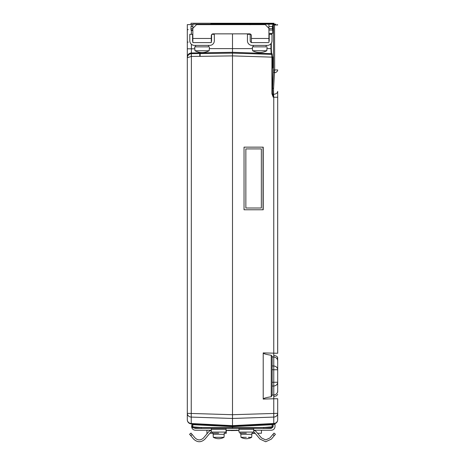 <?xml version="1.0" encoding="UTF-8"?>
<svg xmlns="http://www.w3.org/2000/svg" width="465" height="465" viewBox="0 0 465 465"><rect width="100%" height="100%" fill="white"/><g stroke="black" fill="none" stroke-linecap="round" stroke-linejoin="round"><path stroke-width="0.7" d="M227.594 430.23L226.304 430.323M236.325 430.084L236.325 430.392L231.239 430.578L237.115 430.468L237.115 430.067M237.115 430.45L231.239 430.561M208.523 45.384L208.523 46.86L202.066 46.86C193.736 46.86 193.736 46.86 202.066 46.86C211.587 46.86 211.587 46.86 202.066 46.86L194.69 46.86L194.963 50.755L202.066 50.755L198.102 50.755M266.16 45.384L266.16 46.86L259.708 46.86C251.379 46.86 251.379 46.86 259.708 46.86C269.223 46.86 269.223 46.86 259.708 46.86L252.326 46.86L252.605 50.755C257.337 53.161 262.074 53.161 266.805 50.755L252.605 50.755M196.137 50.755L197.038 50.755M246.334 433.182C254.663 433.182 254.663 433.182 246.334 433.182L239.876 433.182L239.876 432.078M253.71 428.387L253.71 432.078L254.419 432.404L260.045 439.117L265.701 441.75L271.351 439.117L274.228 435.688L272.816 434.502L269.938 437.931L265.701 439.907L261.458 437.931L255.831 431.218L253.71 430.23L271.328 430.23C273.565 430.015 274.798 428.782 275.013 426.545L275.013 424.376L273.17 424.376L273.17 426.545L271.328 428.387L263.481 428.387L263.527 427.515L263.481 428.387L201.519 428.387L201.473 427.515L201.159 428.37L192.87 427.649L192.795 424.696L191.923 424.696L192.795 424.522L192.173 424.696M251.867 433.182L251.867 434.287L240.8 434.287L240.986 437.333L246.334 437.333L240.986 437.333C244.549 439.158 248.118 439.158 251.681 437.333L248.293 437.333M277.669 353.261L277.692 91.338A4.15 2.935 180 0 1 273.542 94.267L273.757 97.226L277.692 97.226L277.692 353.261L263.213 352.906L263.213 399.098L273.757 398.749L273.798 396.517L273.757 398.749L277.692 398.749L277.692 419.744A4.15 3.761 180 0 1 273.757 423.499L273.757 423.888L232.5 426.05L232.5 55.887L271.926 57.143L271.926 93.814L272.316 93.814L273.217 97.197L273.246 94.256L272.316 93.814L272.316 57.143L271.944 57.143L271.781 54.376A0.366 0.366 140.2 0 0 272.159 54.01L272.316 57.143M273.007 67.809C272.676 69.709 272.676 55.184 273.007 57.079C273.368 56.782 273.368 68.111 273.007 67.809M272.711 26.11L272.845 28.691L272.473 28.691L272.339 26.476L272.711 25L273.856 24.633A0.366 0.366 90 0 0 273.49 25L272.711 25M271.316 34.317L271.316 33.393L272.711 33.393L272.711 30.423L272.339 30.056L268.927 30.056M272.618 87.984L273.437 72.156L274.594 72.784A4.15 2.935 0 0 0 277.692 69.948L274.658 69.948L273.246 94.256L273.542 94.267L273.542 88.635L272.618 87.984L272.321 93.605M272.339 26.476L268.927 26.476M271.548 53.272A0.366 0.366 -39.8 0 1 271.165 53.644L270.938 48.61L271.316 48.61L271.548 53.272L272.159 54.01M272.711 33.393L268.927 33.393M272.845 28.691L272.845 30.376L272.473 28.691L268.927 28.691M263.219 209.767L263.219 147.155L244.038 147.155L244.038 209.767L263.219 209.767M271.926 93.814L273.217 97.197L273.757 97.226L273.757 357.015C276.146 357.341 277.46 358.591 277.692 360.77L277.692 392.14M273.077 24.633L273.856 24.633M199.758 52.394L199.758 56.358L232.5 55.887L232.5 52.295L271.165 53.644L271.781 54.376L232.5 53.132L200.124 53.591L200.124 52.859L232.5 52.295L232.5 33.858M244.038 209.767L263.021 209.767L263.021 147.155L244.038 147.155M232.5 57.3L232.488 57.77L232.488 57.3M273.757 398.749L273.757 417.088A4.15 3.761 0 0 0 277.692 413.333L277.692 398.749M263.213 352.906C263.266 353.656 265.945 354.44 271.252 355.26L271.252 396.75C265.945 397.569 263.266 398.354 263.213 399.098M271.252 396.75L272.159 395.047L273.757 394.988L273.798 396.517L273.757 386.014A4.15 3.761 0 0 0 277.692 382.259L277.692 369.751A4.15 3.761 180 0 0 273.757 365.996L273.757 369.751L277.692 369.751M271.252 355.26L272.159 356.423L272.159 395.047M277.692 91.338L277.692 97.226M273.757 353.261L273.798 355.487L275.948 355.899L277.419 356.922L277.692 360.77L277.622 357.323M268.927 30.016L272.339 30.056M275.751 24.633L275.751 24.174L251.408 24.174L268.927 24.174L268.927 38.467L251.408 38.467L251.408 35.7A1.843 1.843 0 0 0 249.56 33.858L213.133 33.858A1.843 1.843 0 0 0 211.29 35.7L211.29 42.617L192.841 42.617L192.841 41.745A1.843 1.843 0 0 1 192.568 40.775L192.568 34.317L189.801 34.317L189.801 40.775A4.609 4.609 0 0 0 194.411 45.384L209.721 45.384A4.609 4.609 0 0 0 214.33 40.775L214.33 34.317L211.912 34.317M274.559 24.633L274.658 69.948L273.49 69.948L273.49 25L277.692 25A0.366 0.366 0 0 0 277.32 24.633M273.955 24.633L273.589 25M200.113 56.352L200.124 53.591L199.758 53.957L199.758 56.352M192.841 30.016L191.371 30.016L191.371 30.469L190.999 30.103L190.999 29.65L191.371 30.016M245.851 148.91L261.347 148.91L261.347 208.006L245.851 208.006L245.851 148.91L261.347 148.91M191.243 417.088L191.388 53.684L191.243 56.445L187.308 57.747L187.308 413.333A4.15 3.761 -0 0 0 191.243 417.088L232.5 418.465L273.757 417.088L273.757 423.499L232.5 425.661L191.243 423.499A4.15 3.761 180 0 1 187.308 419.744L187.308 413.333L187.308 419.744A4.15 3.761 180 0 0 191.243 423.499L191.243 417.088M273.798 355.487L273.757 357.015L272.159 356.963M277.692 413.333L232.5 414.71L187.308 413.333M277.692 391.234C277.46 393.413 276.146 394.669 273.757 394.988M192.841 24.174L211.29 24.174L192.841 24.174L192.841 42.617M251.408 24.633L251.408 24.174L211.29 24.174L211.29 24.633M192.841 30.469L191.371 30.469L192.841 30.469M192.841 28.691L190.999 28.691L190.999 29.65M187.308 148.027L187.308 42.234M188.232 42.094L187.308 42.141L187.308 24.633L187.308 57.108A4.15 4.144 0 0 1 191.388 52.969L199.758 52.824M191.243 53.69C188.837 54.027 187.529 55.376 187.308 57.747M273.757 423.888A4.15 4.15 0 0 0 277.692 419.744A4.15 4.15 0 0 1 273.757 423.888M277.692 382.259L273.757 382.259L273.757 386.014L272.159 386.066M210.674 24.174A3.691 3.691 0 0 1 210.86 23.802L273.507 23.802A3.691 3.691 0 0 1 273.693 24.174M214.975 24.174L214.975 24.633M222.357 24.174L222.357 24.633M240.341 24.174L240.341 24.633M247.717 24.174L247.717 24.633L247.717 24.174M192.841 26.476L190.999 26.476L190.999 30.103M249.978 24.738L250.35 24.633M273.077 423.923L273.077 424.696L232.5 426.603L232.5 426.05L191.243 423.888L191.243 423.499M187.308 24.633L192.841 24.535M187.308 28.784A0.924 0.924 0 0 0 188.232 29.708A0.924 0.924 0 0 1 187.308 28.784A0.924 0.924 0 0 0 188.232 29.708A0.924 0.924 0 0 1 187.308 28.784M272.205 423.97L272.205 424.696L273.077 424.696L272.205 424.522M192.841 28.324L196.532 24.633L265.242 24.633L268.927 28.324M211.29 42.617L211.29 41.745A1.843 1.843 0 0 0 211.563 40.775L211.563 34.73M268.927 38.467L268.927 41.745A1.843 1.843 0 0 0 269.206 40.775L269.206 34.317L271.973 34.317L271.973 40.775A4.609 4.609 0 0 1 267.358 45.384L252.053 45.384A4.609 4.609 0 0 1 247.438 40.775L247.438 34.317L250.205 34.317L250.205 40.775A1.843 1.843 0 0 0 251.408 42.501L251.408 38.467M191.243 423.888A4.15 4.15 0 0 1 187.308 419.744A4.15 4.15 0 0 0 191.243 423.888L192.795 423.97L192.795 424.522M192.795 424.696L232.5 426.603L232.5 428.387M273.077 424.696L272.967 426.777L272.095 426.777L272.13 427.649L263.841 428.37L263.812 427.498L201.473 427.515M268.927 42.617L251.408 42.617M191.923 423.923L192.033 426.777A0.924 0.924 0 0 0 192.87 427.649L195.335 428.387L201.519 428.387L201.159 428.37L201.519 428.387L201.159 428.37L201.188 427.498L192.033 426.777A0.924 0.924 0 0 0 192.87 427.649M192.173 423.941L192.173 424.493M263.481 428.387L263.841 428.37M191.923 424.481L191.644 426.545C191.865 428.782 193.091 430.015 195.335 430.23L211.29 430.23L209.169 431.218L203.542 437.931C200.711 440.541 197.887 440.541 195.062 437.931L190.999 433.089L189.644 434.345M272.13 427.649A0.924 0.924 0 0 0 272.967 426.777L272.967 426.777A0.924 0.924 0 0 1 272.13 427.649M253.71 432.078L238.952 432.078L238.952 428.387M226.048 428.387L226.048 432.078L211.29 432.078L211.29 428.387M226.048 430.23L238.952 430.23M254.843 433.397L251.867 433.397M257.552 433.27L261.458 433.27L261.458 430.23M251.867 433.27L255.145 433.27M207.442 433.275L206.937 433.275L206.937 430.23M226.304 430.23L226.304 433.275L224.2 433.275M213.133 433.275L209.855 433.275M208.855 50.755L202.066 50.755M206.03 50.755L207.041 50.755M208 50.755L208.651 50.755M253.774 50.755L254.675 50.755M255.738 50.755L259.708 50.755M263.672 50.755L264.678 50.755M265.637 50.755L266.294 50.755M266.492 50.755L266.805 50.755L267.084 46.86M218.666 433.182C226.996 433.182 226.996 433.182 218.666 433.182L212.209 433.182L212.209 432.078M211.29 432.078L210.581 432.404L204.955 439.117C201.182 442.593 197.416 442.593 193.649 439.117L190.772 435.688L192.185 434.502M209.442 46.86L209.169 50.755C204.431 53.161 199.7 53.161 194.963 50.755M215.673 437.333L224.014 437.333L224.2 434.287L213.133 434.287L213.319 437.333L220.625 437.333M224.2 434.287L224.2 433.182M190.999 433.089L189.586 434.275L190.772 435.688M272.816 434.502L274.001 433.089L275.414 434.275L274.228 435.688L275.414 434.275L274.001 433.089M249.327 437.333L250.071 437.333M250.798 437.333L251.292 437.333M214.179 437.333L214.865 437.333M221.66 437.333L222.404 437.333M223.13 437.333L223.624 437.333M224.014 437.333C220.451 439.158 216.882 439.158 213.319 437.333M274.001 24.174L274.001 23.25L190.999 23.25L190.999 24.569M271.316 43.14L271.316 48.61M273.49 69.948L273.437 72.156M270.938 43.687L270.938 48.61L266.957 48.61M252.454 48.61L209.32 48.61M270.938 33.393L270.938 34.317M191.289 56.445L199.758 56.323M200.124 52.446L200.124 52.859A0.366 0.366 0 0 0 199.758 53.225M194.829 48.802L191.388 48.802L191.388 53.684L199.758 53.562M277.692 394.291L276.565 395.82L273.798 396.517M272.159 382.311L273.757 382.259L273.757 369.751L272.159 369.698M272.159 365.943L273.757 365.996L273.757 357.015M274.455 69.948L274.397 72.802M199.758 55.724L200.107 55.626M187.308 48.802L191.388 48.802L191.388 44.256M191.388 34.317L191.388 30.469M191.388 26.476L191.388 24.564M268.892 424.144L268.892 424.696M192.841 38.467L211.29 38.467M272.205 424.696L272.095 426.777L263.812 427.498M196.108 424.696L196.108 424.144M253.71 429.311L238.952 429.311M211.29 429.311L226.048 429.311M228.414 430.52L238.952 430.387M228.414 430.503L226.054 430.369M195.608 45.384L195.608 46.86M253.251 45.384L253.251 46.86M252.791 433.182L252.791 432.078M225.124 433.182L225.124 432.078M240.8 433.182L240.8 434.287M213.133 433.182L213.133 434.287M251.681 437.333L251.867 434.287"/></g></svg>
